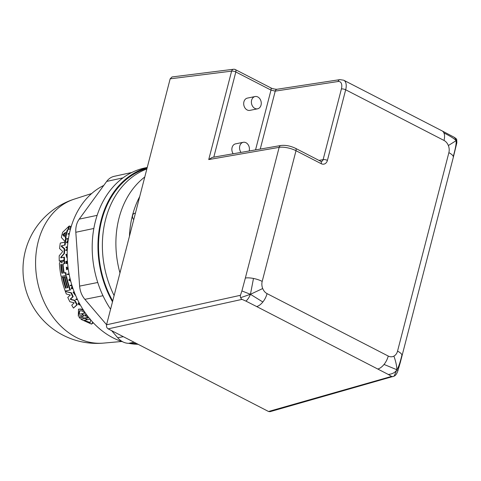 <?xml version="1.0" encoding="UTF-8"?>
<svg xmlns="http://www.w3.org/2000/svg" width="481" height="481" viewBox="0 0 481 481"><rect width="100%" height="100%" fill="white"/><g stroke="black" fill="none" stroke-linecap="round" stroke-linejoin="round"><path stroke-width="0.72" d="M245.346 278.042L241.901 290.933L250.433 294.3L240.62 297.673A3.133 2.345 77.6 0 0 242.039 299.38L245.947 301.118C247.859 299.398 249.356 297.126 250.433 294.3L262.842 302.002A12.53 6.656 -62.7 0 0 267.057 293.62A9.398 7.323 -101.5 0 1 262.704 288.528A9.398 7.323 -101.5 0 1 262.199 281.391L296.001 150.709L321.218 163.702A3.133 1.665 -62.7 0 0 320.731 161.303L295.508 148.316A3.133 1.665 117.3 0 1 296.001 150.709A12.53 4.161 14.5 0 0 279.148 147.354A3.133 2.381 -99.8 0 1 280.904 145.496L212.217 157.401L208.736 159.56L279.148 147.354L245.346 278.042A12.53 4.161 14.5 0 1 253.487 278.457A12.53 4.161 14.5 0 1 262.199 281.391M245.947 301.118L256.68 306.559A12.53 6.656 -62.7 0 0 262.842 302.002M241.901 290.933L240.422 295.304A3.133 2.345 77.6 0 0 240.62 297.673M262.704 288.528L250.433 294.3L253.487 278.457M453.95 137.139L442.057 130.868A12.53 6.656 117.3 0 1 443.909 132.936C450.691 136.376 454.755 138.955 456.096 140.686L456.86 142.743L453.306 157.371L400.324 362.391L397.937 370.623L396.861 369.739C398.406 367.616 400.102 362.686 401.942 354.936A12.53 4.161 -165.5 0 0 397.546 351.124A9.398 7.323 -101.5 0 1 393.903 356.12A9.398 7.323 -101.5 0 1 388.251 356.054L267.057 293.62M401.984 355.82A12.53 4.161 -165.5 0 0 401.942 354.936M256.68 306.559L388.365 374.495C392.58 373.953 395.412 372.366 396.861 369.739L394.137 376.166C395.695 375.445 396.963 373.599 397.937 370.629M388.365 374.495L391.57 376.413A3.133 2.459 74.1 0 0 393.097 376.581L393.097 376.581A3.133 2.459 74.1 0 0 393.115 376.575M393.903 356.12C395.803 361.459 396.789 365.993 396.861 369.739L384.036 364.442A12.53 6.656 -62.7 0 0 388.251 356.054M377.868 368.993A12.53 6.656 -62.7 0 0 384.036 364.442M456.722 139.676L456.096 140.686L455.339 138.462L453.974 137.151C455.91 138.366 456.824 139.207 456.722 139.676L456.86 142.731M443.909 132.936A12.53 6.656 117.3 0 1 444.011 140.446A9.398 7.323 -101.5 0 1 448.364 145.539L456.096 140.686C456.445 143.206 455.501 148.473 453.264 156.487A12.53 4.161 -165.5 0 0 448.869 152.669L397.546 351.124M453.306 157.371A12.53 4.161 -165.5 0 0 453.264 156.487M448.364 145.539A9.398 7.323 -101.5 0 1 448.869 152.669M119.961 272.937A86.754 67.611 -101.5 0 1 144.775 176.996M133.76 219.595A3.601 2.808 -101.5 0 1 132.522 215.891A3.601 2.808 -101.5 0 1 134.608 213.293L135.432 213.125M129.443 236.267A86.754 67.611 -101.5 0 1 139.706 196.597M114.105 295.581A89.262 69.565 -101.5 0 1 146.849 168.969M112.704 300.992A89.262 69.565 -101.5 0 1 146.988 168.434M103.752 185.438A82.666 64.424 78.5 0 0 68.585 237.674A82.666 64.424 78.5 0 0 122.745 341.823M128.74 343.332A82.666 64.424 78.5 0 0 138.125 344.3M103.042 343.145A73.912 73.912 0 0 1 74.327 199.11A73.731 57.461 78.5 0 0 74.266 199.134A73.731 57.461 78.5 0 0 36.815 248.172A73.731 57.461 78.5 0 0 103.253 343.127A73.731 57.461 78.5 0 0 103.463 343.109L121.711 341.486M61.327 264.237L61.267 264.688A76.906 59.939 78.5 0 0 62.247 272.769L62.452 273.214M86.502 318.855L87.097 319.745L83.592 320.472L89.995 322.679L90.795 320.015M84.223 320.352L90.26 322.577M85.305 312.951L81.854 310.894L79.618 310.702L78.559 314.406L81.529 313.828L83.995 316.095L82.485 313.642L85.365 313.035M79.888 310.642L79.094 314.249L82.065 313.678L83.009 314.622M65.476 232.401L63.468 234.782L64.544 236.081M70.118 279.587L70.232 280.05M68.019 241.378L67.959 241.883M69.011 226.148L69.643 225.962A77.345 60.275 78.5 0 0 68.428 229.527L67.677 230.249A77.273 60.221 78.5 0 0 65.795 237.536L66.234 238.023A77.345 60.275 78.5 0 0 65.741 240.668A77.345 60.275 78.5 0 0 65.614 241.414L65.073 241.57L61.34 237.446A77.381 60.305 -101.5 0 1 62.662 232.287L69.011 226.148A77.97 60.768 78.5 0 0 67.821 229.702L67.081 230.423A77.898 60.708 78.5 0 0 65.242 237.692L65.681 238.185A77.97 60.768 78.5 0 0 65.073 241.57M68.368 238.985L66.967 239.255A78.169 60.919 -101.5 0 1 67.069 238.714L68.458 238.39M69.288 233.994L68.025 234.235A78.169 60.919 -101.5 0 1 68.164 233.682L69.42 233.387M61.977 245.629L61.833 246.218L64.725 248.797A77.345 60.275 78.5 0 0 64.478 253.427L61.213 257.185L61.291 257.72L64.442 257.113A77.345 60.275 78.5 0 0 64.508 259.98L59.271 261.045A77.381 60.305 -101.5 0 1 59.205 255.772L62.452 251.936L62.488 251.22L59.596 248.563A77.381 60.305 -101.5 0 1 60.275 243.073L64.983 242.165A77.97 60.768 78.5 0 0 64.574 245.172L61.448 245.779L61.309 246.368L64.213 248.948A77.97 60.768 78.5 0 0 63.973 253.571L60.72 257.323L60.798 257.864L63.949 257.251A77.97 60.768 78.5 0 0 64.021 260.119M60.275 243.073L65.518 242.009A77.345 60.275 78.5 0 0 65.103 245.021L64.574 245.172M63.384 263.835L63.095 264.508A77.134 60.113 78.5 0 0 64.159 272.925L65.831 272.601A77.345 60.275 78.5 0 0 66.342 275.379L61.105 276.443A77.381 60.305 -101.5 0 1 59.397 263.522L60.227 261.652L60.768 261.544L61.724 262.716L62.957 261.123L64.057 260.912A77.97 60.768 78.5 0 0 64.238 263.714L62.903 263.973L62.614 264.646A77.766 60.606 78.5 0 0 63.684 273.064L65.356 272.739A77.97 60.768 78.5 0 0 65.873 275.511M60.624 261.538L61.255 261.405L62.067 262.289M63.227 261.045L64.544 260.768A77.345 60.275 78.5 0 0 64.719 263.576L64.238 263.714M79.642 303.764L79.732 304.479C78.95 305.164 78.427 304.714 78.169 303.126L78.662 302.982L79.882 304.118M80.165 304.726L79.497 304.99L79.99 304.407M73.106 292.268L74.026 292.586L75.21 295.172L73.106 292.268L75.727 295.689M72.499 287.187L72.312 288.089L72.775 288.005M71.952 285.461L70.298 285.78A78.181 60.931 -101.5 0 1 70.154 285.311L71.789 284.944M77.423 299.422L75.932 299.717A78.181 60.931 -101.5 0 1 75.709 299.266L77.188 298.929M86.827 316.847L87.752 317.923L88.877 317.707M93.302 322.793L91.528 324.11L80.88 319.306L84.289 318.644L83.351 317.568L79.858 318.248L79.058 317.286L82.57 316.606M80.88 319.306L84.83 318.488M79.058 317.286L83.105 316.45M82.588 316.6L81.674 315.506L78.277 316.167L78.523 309.145L81.217 309.061L83.255 309.884M85.149 314.784L86.027 315.885L87.265 315.644M65.35 291.444L71.549 292.851A77.345 60.275 78.5 0 0 73.184 296.675L70.815 298.845L71.074 299.386L74.952 300.342A77.345 60.275 78.5 0 0 77.303 304.683L73.467 308.093A77.381 60.305 -101.5 0 1 71.747 305.195L74.218 302.826L69.877 301.737A77.381 60.305 -101.5 0 1 67.791 297.396L70.328 295.039L66.336 293.987A77.381 60.305 -101.5 0 1 65.35 291.444L71.068 292.989A77.97 60.768 78.5 0 0 72.703 296.813L70.328 298.984L70.587 299.531L74.459 300.481A77.97 60.768 78.5 0 0 76.804 304.828L73.467 308.093M64.983 276.882L66.582 276.527A77.345 60.275 78.5 0 0 70.43 289.947L65.194 291.011A77.381 60.305 -101.5 0 1 61.34 277.591L62.602 277.345A77.537 60.426 78.5 0 0 65.542 288.173L66.246 288.035A77.621 60.492 -101.5 0 1 63.3 277.212L64.424 276.99A77.76 60.6 78.5 0 0 67.364 287.818L67.923 287.71A77.832 60.654 -101.5 0 1 64.983 276.882L66.107 276.659A77.97 60.768 78.5 0 0 69.955 290.079M61.34 277.591L63.071 277.212A76.906 59.939 78.5 0 0 66.017 288.035L66.228 287.993M63.3 277.212L64.893 276.858A77.134 60.113 78.5 0 0 67.839 287.68L67.911 287.668M67.274 250.21L65.771 250.499A78.181 60.931 -101.5 0 1 65.801 249.97L66.847 249.771A78.313 61.033 -101.5 0 1 67.021 247.384L65.975 247.589A78.181 60.931 -101.5 0 1 66.023 247.054L67.472 246.723M65.801 249.97L66.847 249.723M67.587 263.317L65.951 263.636A78.181 60.931 -101.5 0 1 65.795 261.417L66.48 261.243A77.579 60.462 78.5 0 0 66.594 262.999L66.811 262.957M66.48 261.243L65.993 261.381A78.211 60.949 78.5 0 0 66.113 263.137L66.811 262.999A78.295 61.021 -101.5 0 1 66.697 261.243L66.985 261.189A78.331 61.045 78.5 0 0 67.099 262.945L67.55 262.854M70.466 229.136L69.492 229.323A78.181 60.931 -101.5 0 1 69.625 228.896L70.533 228.661M69.625 228.896L70.515 228.728A78.295 61.021 -101.5 0 1 70.659 228.271L70.262 226.948A78.181 60.931 -101.5 0 1 70.454 226.401L71.08 226.22L71.188 226.629M67.238 257.419L66.877 257.636L65.849 254.311L66.54 254.401L67.099 257.058M67.172 268.572A77.579 60.462 78.5 0 0 67.304 269.564L66.631 269.739A78.181 60.931 -101.5 0 1 66.306 267.238L66.504 267.202A78.211 60.949 78.5 0 0 66.625 268.164L68.086 267.881M66.306 267.238L66.985 267.063A77.579 60.462 78.5 0 0 67.099 268.031L68.08 267.839M69.144 274.326L67.46 274.651A78.181 60.931 -101.5 0 1 67.364 274.152L69.036 273.785M67.364 274.152L69.048 273.827M66.985 267.063L66.504 267.202M67.099 268.031L66.625 268.164M68.158 268.38L66.691 268.669A78.211 60.949 78.5 0 0 66.829 269.697M65.849 254.311L66.853 257.191L67.226 256.938M66.54 254.401L66.041 254.545M70.454 226.401L70.845 227.772M66.594 262.999L66.113 263.137M67.544 262.818L67.099 262.945M67.43 247.306L67.16 247.36A78.331 61.045 78.5 0 0 66.985 249.741L67.292 249.681M66.023 247.054L67.466 246.777M67.298 249.651L66.985 249.741M70.028 279.233L69.42 280.008L70.346 280.489A78.367 61.075 -101.5 0 1 70.028 279.233M69.895 279.876L69.42 280.008M70.172 279.046L70.142 279.088A78.385 61.087 78.5 0 0 70.521 280.579L70.569 280.603M70.725 281.199L68.699 280.152L70.028 278.445M67.069 238.714L68.452 238.444M68.158 240.398L67.16 242.093L67.953 241.937M67.695 241.937L67.16 242.093M67.887 242.478L66.402 242.761L68.272 239.61M62.891 234.944L64.232 236.55L64.508 236.249A77.76 60.606 -101.5 0 1 65.5 232.329L63.023 234.421L62.891 234.944L63.468 234.782M68.428 229.527L67.821 229.702M67.677 230.249L67.081 230.423M65.795 237.536L65.242 237.692M66.234 238.023L65.681 238.185M64.893 276.858L64.424 276.99M66.582 276.527L66.107 276.659M67.839 287.68L67.364 287.818M92.767 322.222L91.528 324.11M88.047 316.66L86.273 317.003L87.193 318.085L88.913 317.755M86.472 314.58L84.59 314.941L85.486 316.041L87.301 315.686M78.523 309.145L81.295 309.391L83.736 310.624M90.44 319.156L87.5 319.721L84.836 317.508L86.532 319.907M82.485 313.642L85.456 313.071M79.094 314.249L78.559 314.406M82.065 313.678L81.529 313.828M75.709 299.266L77.213 298.972M70.154 285.311L71.801 284.986M72.95 288.516L71.32 288.834L72 285.63M72.234 286.363L71.843 288.227L72.787 288.041M72.312 288.089L71.843 288.227M74.357 292.352L74.236 292.31A78.367 61.075 78.5 0 0 74.615 293.248L74.369 293.296A78.337 61.051 -101.5 0 1 73.713 291.66L74.098 291.672M74.056 291.558L73.713 291.66M78.169 303.126L79.383 304.263L79.263 303.06M74.952 300.342L74.459 300.481M77.303 304.683L76.804 304.828M71.549 292.851L71.068 292.989M73.184 296.675L72.703 296.813M63.071 277.212L62.602 277.345M66.017 288.035L65.542 288.173M74.026 292.586L73.545 292.719M78.998 303.379L78.499 303.517M60.78 264.827A77.537 60.426 78.5 0 0 61.778 272.901L62.247 273.448L62.476 272.769A77.621 60.498 -101.5 0 1 61.484 264.694L61.075 264.129L60.78 264.827L61.267 264.688M61.255 261.405L60.768 261.544M64.544 260.768L64.057 260.912M64.159 272.925L63.684 273.064M65.831 272.601L65.356 272.739M65.518 242.009L64.983 242.165M64.725 248.797L64.213 248.948M64.478 253.427L63.973 253.571M64.442 257.113L63.949 257.251M68.164 233.682L69.408 233.441M147.198 167.629A89.977 70.124 78.5 0 0 112.5 301.797M147.24 167.466L145.322 167.857A89.977 70.124 78.5 0 0 130.453 173.184L130.183 173.328A89.977 70.124 78.5 0 0 95.491 220.953L95.4 221.308A89.977 70.124 78.5 0 0 100.192 289.279L100.337 289.64A89.977 70.124 78.5 0 0 110.576 309.229M131.836 172.481L114.153 176.335C111.183 177.014 108.694 178.71 106.686 181.415L79.209 219.138C76.653 222.781 75.517 227.158 75.812 232.269L79.612 286.105C80.038 291.221 81.788 295.629 84.866 299.338L106.572 324.717M111.664 330.669L117.713 337.746C120.875 341.336 124.489 343.2 128.547 343.326L136.406 343.416M241.023 152.411A6.265 4.882 -101.5 0 1 239.718 146.248A6.265 4.882 -101.5 0 1 243.248 142.298A6.265 4.882 -101.5 0 1 248.112 144.667A6.265 4.882 -101.5 0 1 249.176 150.998M233.183 153.77A6.265 4.882 -101.5 0 1 235.558 143.861L243.248 142.298M254.852 108.393A6.265 4.882 -101.5 0 1 251.389 101.918A6.265 4.882 -101.5 0 1 255.086 96.537A6.265 4.882 -101.5 0 1 261.111 101.707A6.265 4.882 -101.5 0 1 257.575 108.814A6.265 4.882 -101.5 0 1 254.852 108.393M257.575 108.814L249.88 110.377A6.265 4.882 -101.5 0 1 247.156 109.957A6.265 4.882 -101.5 0 1 243.693 103.475A6.265 4.882 -101.5 0 1 247.39 98.1L255.086 96.537M233.471 69.258A3.133 2.417 82.9 0 0 231.608 71.134A3.133 1.04 14.5 0 1 235.822 71.976L271.001 90.097A3.133 1.665 -62.7 0 0 270.514 87.704C272.757 89.045 276.503 89.334 277.11 89.244A3.133 2.477 81.3 0 0 277.11 89.244A3.133 2.477 81.3 0 0 275.234 91.125L338.047 81.517A3.133 2.477 -98.7 0 1 339.929 79.636L343.723 80.213L442.057 130.868M255.537 149.898L271.001 90.097L275.234 91.125L260.245 149.08M172.042 76.948L170.166 78.824L106.554 324.795C106.247 326.605 106.782 327.964 108.171 328.872L268.548 411.495L270.057 411.67M63.606 234.259L63.023 234.421M86.027 315.885L85.486 316.041M70.815 298.845L70.328 298.984M71.074 299.386L70.587 299.531M87.752 317.923L87.193 318.085M62.247 272.769L61.778 272.901M61.857 261.874L61.376 262.013M63.095 264.508L62.614 264.646M61.833 246.218L61.309 246.368M61.213 257.185L60.72 257.323M61.291 257.72L60.798 257.864M106.686 181.415L123.022 177.85M97.138 215.35L79.209 219.138M128.547 343.326L134.163 342.262M123.334 336.682L117.713 337.746M84.866 299.338L102.982 295.725M97.757 282.491L79.612 286.105M75.812 232.269L93.843 228.463M321.218 163.702A6.265 4.882 78.5 0 0 327.417 160.407L345.677 89.785A3.133 1.04 -165.5 0 0 341.396 88.961L323.136 159.584A3.133 2.441 -101.5 0 1 321.398 161.442L320.731 161.303M444.011 140.446L345.677 89.785A12.53 6.656 -62.7 0 0 343.723 80.213M338.047 81.517A9.398 4.99 117.3 0 1 341.396 88.961M319.011 160.42L323.136 159.584A3.133 1.04 14.5 0 1 327.417 160.407M213.798 157.131L235.822 71.976A3.133 1.665 -62.7 0 0 235.329 69.577A3.133 3.133 0 0 0 233.447 69.264M170.166 78.824L231.608 71.134L208.736 159.56M108.171 328.872L242.039 299.38M240.422 295.304L106.554 324.795M391.57 376.413L268.548 411.495M394.216 376.124L270.081 411.664M74.266 199.134L91.697 193.518M67.244 257.533L66.877 257.636M295.508 148.316C290.464 145.911 285.594 144.973 280.904 145.496M277.116 89.244L339.929 79.636M235.329 69.577L270.514 87.704M172.066 76.948L233.507 69.258"/></g></svg>
